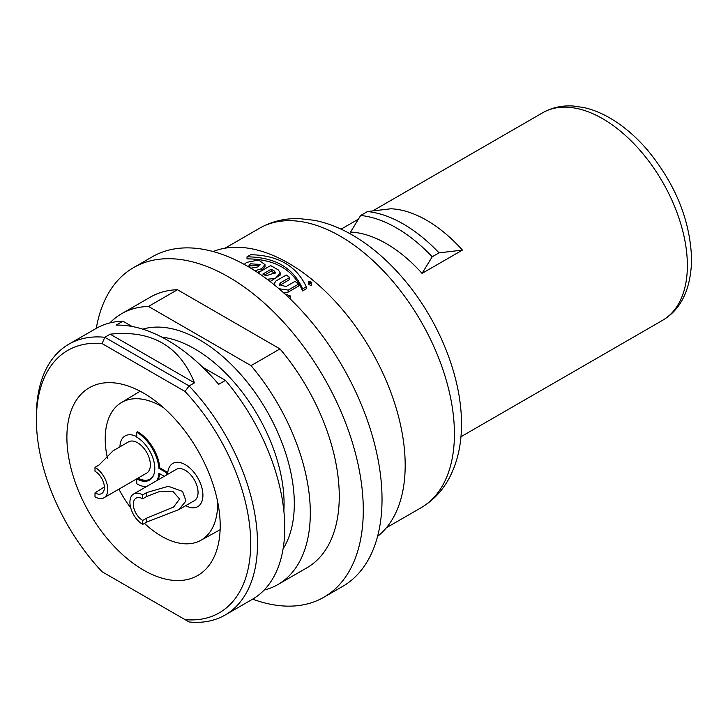 <?xml version="1.0" encoding="UTF-8"?>
<svg xmlns="http://www.w3.org/2000/svg" width="728" height="728" viewBox="0 0 728 728"><rect width="100%" height="100%" fill="white"/><g stroke="black" fill="none" stroke-linecap="round" stroke-linejoin="round"><path stroke-width="1.09" d="M220.202 525.853A108.408 62.59 -120 0 0 172.882 416.762A108.408 62.59 -120 0 0 89.344 387.715A108.408 62.59 -120 0 0 66.894 437.346A108.408 62.59 60 0 0 114.214 546.437A108.408 62.59 60 0 0 197.752 575.484A108.408 62.59 60 0 0 220.202 525.853M185.003 619.619A151.524 87.487 -120 0 0 250.696 543.461A151.524 87.487 -120 0 0 185.003 391.455L102.084 343.58A151.524 87.487 -120 0 0 36.4 419.738A151.524 87.487 -120 0 0 102.084 571.744L189.098 621.976A156.347 90.263 60 0 0 225.125 615.033A156.347 90.263 60 0 0 257.503 543.461A156.347 90.263 60 0 0 189.098 385.94L104.814 337.282L102.084 343.58M185.003 391.455L189.098 385.94L194.476 382.837C179.716 345.991 151.624 329.775 110.192 334.179L104.814 337.282A156.347 90.263 60 0 0 68.778 344.235A156.347 90.263 60 0 0 36.4 415.806L36.4 419.738M102.084 571.744L104.814 573.318M264.1 590.099A156.347 90.263 -120 0 0 277.932 584.538A156.347 90.263 -120 0 0 251.024 365.638L279.98 348.921L177.45 289.726L148.494 306.442A156.347 90.263 -120 0 0 121.585 313.741A156.347 90.263 -120 0 0 109.864 322.941M177.45 289.726A156.347 90.263 -120 0 0 150.541 297.024L121.585 313.741M279.98 348.921A156.347 90.263 60 0 1 306.888 567.822L277.932 584.538M225.125 615.033L252.379 599.299A156.347 90.263 -120 0 0 284.757 527.718A156.347 90.263 -120 0 0 225.471 380.389L218.664 384.329A156.347 90.263 60 0 0 116.125 325.134L122.941 321.194L132.077 326.472M148.494 306.442L251.024 365.638M202.712 367.249L225.471 380.389M122.941 321.194A156.347 90.263 -120 0 0 96.032 328.492L68.778 344.235M194.476 382.837L110.192 334.179M133.561 267.613L152.298 256.793A190.308 109.873 -120 0 1 298.953 307.78A190.308 109.873 -120 0 1 382.027 499.299A190.308 109.873 60 0 1 342.615 586.422L323.869 597.242A190.308 109.873 60 0 0 363.29 510.119A190.308 109.873 -120 0 0 280.216 318.591A190.308 109.873 -120 0 0 133.561 267.613A190.308 109.873 -120 0 0 96.287 328.355M323.869 597.242A190.308 109.873 60 0 1 252.634 599.144M377.577 536.372A165.019 95.277 60 0 0 405.187 465.274A165.019 95.277 -120 0 0 337.592 304.013A165.019 95.277 -120 0 0 213.122 251.533M311.766 282.746L311.266 285.558L308.344 284.311L308.344 282.291L308.845 281.509L311.766 282.746L311.266 283.538L308.344 282.291M244.189 264.373L246.765 262.353L258.686 260.042L265.01 264.637L265.01 266.612L261.534 270.67L257.394 272.381M306.288 286.786L306.288 288.807L302.602 290.936C293.402 269.706 274.875 259.013 247.001 258.868L247.001 256.838C274.865 257.066 293.402 267.758 302.602 288.916L306.288 286.786C296.533 265.938 278.005 255.255 250.687 254.718L247.001 256.838M284.821 293.894L290.39 295.959L290.39 297.989L289.653 298.416M288.188 292.074L288.188 290.072L298.516 284.111L298.516 286.113L288.188 292.074L283.429 292.638M280.626 284.712L280.626 282.737L289.753 277.468L289.753 279.443L279.825 285.358M258.085 272.836L270.607 265.602A167.431 96.66 -120 0 1 278.324 269.961L280.316 273L280.316 274.975L270.124 281.518M259.732 265.447L250.45 265.793L248.803 267.003M275.111 273.692L274.329 272.991A165.019 95.277 -120 0 0 271.198 271.189L264.573 275.011M462.426 250.095A119.847 69.196 -120 0 0 390.881 208.781L367.476 211.548A131.895 76.149 -120 0 1 439.02 252.862L462.426 250.095L422.058 273.391A119.847 69.196 -120 0 0 350.514 232.086L360.66 215.488A131.895 76.149 -120 0 1 432.204 256.793L422.058 273.391M439.02 252.862L432.204 256.793M367.476 211.548L360.66 215.488M309.036 281.663C308.408 282.983 309.091 283.556 311.074 283.374C311.702 282.045 311.02 281.472 309.036 281.663L308.617 282.327M311.074 283.374L311.493 282.71M265.01 264.637L261.534 268.696L254.973 270.798M250.814 268.204L257.885 266.912L260.133 264.437L250.459 263.8L248.23 266.666M290.39 295.959L288.324 297.151M309.582 282.236L308.927 282.619A167.431 96.66 -120 0 0 308.745 282.464L310.192 281.627A167.431 96.66 -120 0 1 310.883 282.209L309.882 283.42A167.431 96.66 -120 0 0 309.682 283.247L310.092 282.664A167.431 96.66 -120 0 0 309.582 282.236L309.582 283.41M310.883 282.209L310.319 283.556M310.783 282.619L310.783 282.337A167.431 96.66 -120 0 0 310.219 281.863L309.755 282.136A167.431 96.66 -120 0 1 310.319 282.601L310.783 282.337L310.319 282.601M298.516 284.111A167.431 96.66 -120 0 0 295.031 281.372L285.904 286.641L279.379 284.393L280.626 282.737M289.753 277.468A167.431 96.66 -120 0 0 286.268 275.038L275.939 280.999L274.292 283.501L275.257 285.613M288.188 290.072L278.97 288.734M280.316 273L275.384 278.378L267.158 279.27M265.984 275.839L275.448 272.663L274.329 271.025A167.431 96.66 -120 0 0 271.198 269.224L262.854 274.037A167.431 96.66 -120 0 1 265.984 275.839M302.602 290.936L302.602 288.916M310.219 282.519L310.219 281.863M271.198 271.189L271.198 269.224M144.463 523.359A79.498 45.9 60 0 0 200.682 540.394A79.498 45.9 60 0 0 217.645 503.721A79.498 45.9 -120 0 0 217.617 501.565M163.29 407.471A79.498 45.9 -120 0 0 121.194 402.711A79.498 45.9 -120 0 0 105.214 438.82A79.498 45.9 60 0 0 107.517 458.504M130.74 507.935A79.498 45.9 60 0 1 118.901 489.152M185.722 505.651A24.934 14.396 -120 0 0 197.816 506.597A24.934 14.396 -120 0 0 202.912 495.222A24.934 14.396 -120 0 0 192.074 470.17A24.934 14.396 -120 0 0 172.882 463.408A24.934 14.396 -120 0 0 167.658 474.356M136.737 436.673A24.934 14.396 -120 0 0 125.18 435.872A24.934 14.396 -120 0 0 119.956 446.819M138.029 478.114A24.934 14.396 -120 0 0 150.114 479.06A24.934 14.396 -120 0 0 153.417 475.602M159.796 467.867L158.95 468.359A31.559 18.218 -120 0 0 136.737 432.223L137.583 431.731A31.559 18.218 -120 0 1 159.796 467.867L167.349 472.226A25.535 14.742 -120 0 0 167.222 474.601M137.592 478.36A25.535 14.742 -120 0 0 149.923 479.852M157.83 480.025A31.559 18.218 -120 0 0 159.696 473.71M156.984 480.516A31.559 18.218 -120 0 0 158.95 473.282L164.228 476.33M136.737 432.223L136.737 437.146A25.535 14.742 60 0 1 153.417 459.65A25.535 14.742 60 0 1 149.504 480.107A25.535 14.742 60 0 1 136.746 478.851L136.737 483.765A31.559 18.218 -120 0 0 146.11 486.786M167.349 472.226L166.494 472.718L158.95 468.359M166.375 475.093A25.535 14.742 60 0 1 166.494 472.718M133.661 493.975A18.064 10.429 -120 0 1 142.697 494.876L146.765 492.528L168.295 486.304L182.582 491.4L185.977 500.991L178.906 509.582L146.765 522.031L142.697 524.378A18.064 10.429 -120 0 1 130.894 508.453A18.064 10.429 -120 0 1 133.661 493.975L176.249 469.396A18.064 10.429 60 0 1 185.276 470.288A18.064 10.429 60 0 1 197.079 486.213A18.064 10.429 60 0 1 194.312 500.691L178.906 509.582M142.697 520.447L146.765 518.099L173.573 507.098L179.589 499.008L173.127 491.627L160.369 491.2L146.765 496.46L142.697 498.807A13.25 7.653 -120 0 0 136.072 498.152A13.25 7.653 -120 0 0 134.034 508.772A13.25 7.653 -120 0 0 142.697 520.447L142.697 524.378M142.697 494.876L142.697 498.807M113.14 450.75L99.063 464.992L94.995 467.34A18.064 10.429 -120 0 1 106.798 483.255A18.064 10.429 -120 0 1 104.031 497.734L146.619 473.145A18.064 10.429 60 0 0 149.386 458.667A18.064 10.429 60 0 0 137.583 442.751A18.064 10.429 60 0 0 128.547 441.86L113.14 450.75M104.35 486.923L94.995 492.911L94.995 496.842A18.064 10.429 -120 0 0 104.031 497.734M94.995 492.911A13.25 7.653 -120 0 0 101.62 493.566A13.25 7.653 -120 0 0 103.658 482.946A13.25 7.653 -120 0 0 94.995 471.271L94.995 467.34M283.101 548.794A133.697 77.195 -120 0 0 294.303 503.721A133.697 77.195 -120 0 0 241.869 375.712A133.697 77.195 -120 0 0 142.724 329.147M386.377 527.773L420.993 507.789A161.407 93.184 60 0 0 454.427 433.897A161.407 93.184 -120 0 0 383.965 271.471A161.407 93.184 -120 0 0 259.587 228.228L224.979 248.212M372.681 210.92L542.697 112.758A119.847 69.196 -120 0 1 635.053 144.872A119.847 69.196 -120 0 1 687.369 265.483A119.847 69.196 60 0 1 662.544 320.347L460.933 436.745M261.534 270.67L261.534 268.696M274.329 272.991L274.329 271.025M283.856 510.901A126.472 73.018 -120 0 0 284.075 503.721A126.472 73.018 -120 0 0 161.734 337.073M146.765 492.528L146.765 496.46M146.765 518.099L146.765 522.031M420.993 507.789C432.869 500.809 442.205 491.054 449.021 478.514C457.402 462.735 461.552 444.581 461.479 424.069C461.734 376.913 438.784 320.284 403.785 279.197C388.925 261.634 372.8 247.52 355.41 236.846C341.851 228.565 328.128 223.041 314.241 220.284L298.953 218.591C284.694 218.227 271.571 221.439 259.587 228.228M358.404 219.155L341.086 229.165M542.697 112.758C551.915 107.535 562.143 105.287 573.364 106.024L584.211 107.626C594.012 109.892 603.767 114.069 613.458 120.156C625.907 128.01 637.519 138.284 648.266 150.996C675.966 185.076 690.408 221.267 691.6 259.577C690.918 289.071 681.226 309.327 662.544 320.347M311.111 282.546L311.111 283.356M274.292 285.476L274.292 283.501M121.194 402.711L140.158 391.218M200.682 540.394L220.129 529.72"/></g></svg>
